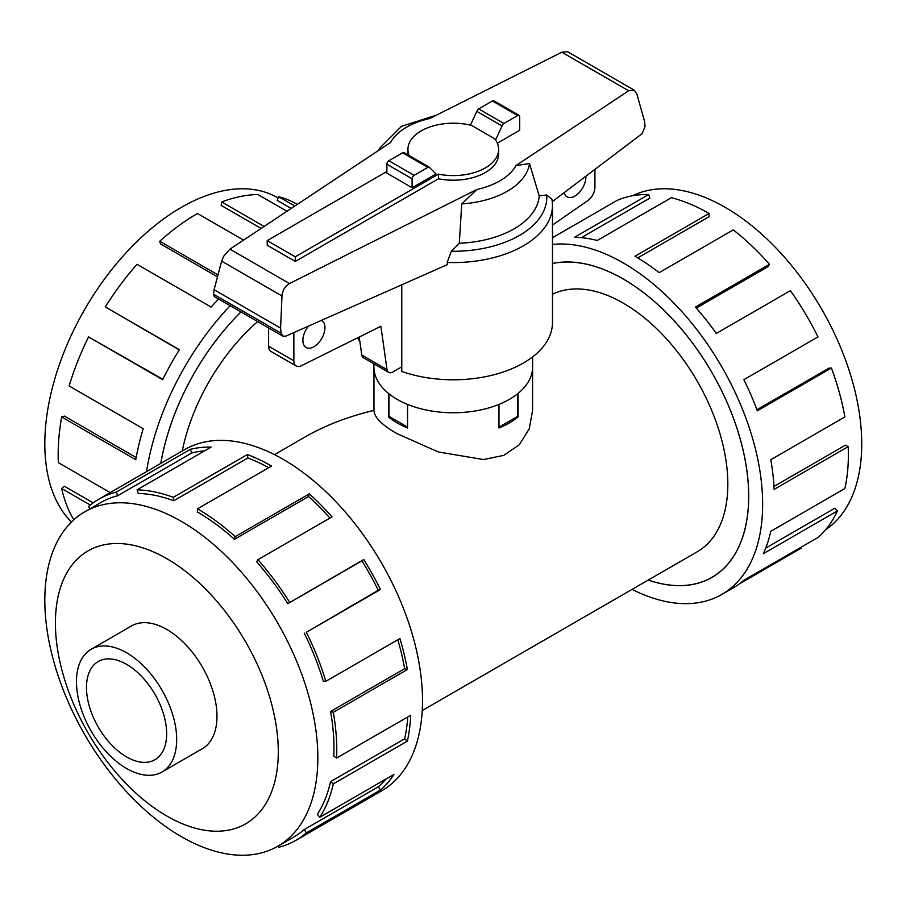 <?xml version="1.0" encoding="UTF-8"?>
<svg xmlns="http://www.w3.org/2000/svg" width="906" height="906" viewBox="0 0 906 906"><rect width="100%" height="100%" fill="white"/><g stroke="black" fill="none" stroke-linecap="round" stroke-linejoin="round"><path stroke-width="1.36" d="M532.581 368.674L532.581 410.395L529.297 428.697L519.274 444.823L503.691 455.378L483.442 459.557L438.357 451.958L397.19 433.748C381.913 425.016 374.167 417.236 373.963 410.395C348.153 416.567 325.333 425.333 305.526 436.703L274.484 454.631M257.666 321.585A147.746 85.3 120 0 0 182.253 451.007M648.266 580.033A177.248 102.333 -120 0 0 711.969 577.315A177.248 102.333 -120 0 0 739.137 435.288A177.248 102.333 -120 0 0 623.351 279.093A177.248 102.333 -120 0 0 552.479 263.544M422.23 710.542L697.224 551.777A147.746 85.3 -120 0 0 719.874 433.374A147.746 85.3 -120 0 0 623.351 303.182A147.746 85.3 -120 0 0 552.479 294.257M126.568 756.918A56.693 32.729 60 0 1 89.535 706.963A56.693 32.729 60 0 1 98.233 661.527A56.693 32.729 60 0 1 126.568 664.336A56.693 32.729 60 0 1 163.612 714.29A56.693 32.729 60 0 1 154.915 759.726A56.693 32.729 60 0 1 126.568 756.918M518.085 393.385L518.085 416.941A79.309 45.787 180 0 1 498.98 427.972L498.98 404.404M407.564 404.404L407.564 427.972A79.309 45.787 180 0 1 397.19 422.932A79.309 45.787 180 0 1 388.459 416.941L388.459 393.385M126.568 768.481A70.861 40.917 -120 0 0 162.004 771.991A70.861 40.917 -120 0 0 172.865 715.208A70.861 40.917 -120 0 0 126.568 652.762A70.861 40.917 -120 0 0 91.144 649.262A70.861 40.917 -120 0 0 80.283 706.046A70.861 40.917 -120 0 0 126.568 768.481M632.592 195.73A193.057 111.461 60 0 1 725.219 207.372A193.057 111.461 60 0 1 850.281 374.008A193.057 111.461 60 0 1 825.502 529.851M552.479 244.427A196.998 113.737 60 0 1 623.351 262.966A196.998 113.737 60 0 1 752.048 436.567A196.998 113.737 60 0 1 721.844 594.427A196.998 113.737 60 0 1 632.071 589.387M800.847 547.383L801.244 548.141L739.421 583.838M721.844 594.427L733.475 587.711A196.998 113.737 -120 0 0 743.894 580.27L817.982 537.485A196.998 113.737 -120 0 0 837.438 510.905L763.339 553.691A196.998 113.737 -120 0 0 770.791 531.301L844.879 488.527A196.998 113.737 -120 0 0 848.197 446.624L774.109 489.41A196.998 113.737 -120 0 0 770.791 459.716L844.879 416.941A196.998 113.737 -120 0 0 831.414 368.029L757.314 410.803A196.998 113.737 -120 0 0 743.894 379.693L817.982 336.907A196.998 113.737 -120 0 0 790.394 290.667L716.295 333.442A196.998 113.737 -120 0 0 695.423 307.077L769.511 264.292A196.998 113.737 -120 0 0 733.271 229.886L659.172 272.661A196.998 113.737 -120 0 0 634.981 256.251L709.081 213.476L709.081 216.693L637.745 257.87M552.479 263.487A177.304 102.367 60 0 1 623.351 279.048A177.304 102.367 60 0 1 739.171 435.288A177.304 102.367 60 0 1 711.991 577.36A177.304 102.367 60 0 1 648.22 580.067M769.511 264.292L768.311 266.5L696.295 308.074M831.414 368.029L828.967 368.153L756.918 409.739M848.197 446.624L845.423 445.186L773.962 486.443M837.438 510.905L834.868 508.175L765.717 548.096M181.336 521.38A193.057 111.461 -120 0 0 84.802 511.822A193.057 111.461 -120 0 0 55.209 666.522A193.057 111.461 -120 0 0 181.336 836.646A193.057 111.461 -120 0 0 277.859 846.204A193.057 111.461 -120 0 0 307.451 691.505A193.057 111.461 -120 0 0 181.336 521.38M166.851 558.696A157.599 90.985 -120 0 0 55.413 623.034A157.599 90.985 -120 0 0 166.851 816.046A157.599 90.985 -120 0 0 278.289 751.708A157.599 90.985 -120 0 0 166.851 558.696M304.201 633.034A193.057 111.461 60 0 1 323.261 681.086L325.832 681.323L399.931 638.549A196.998 113.737 60 0 1 407.372 669.534L333.283 712.309L330.565 711.459A193.057 111.461 60 0 1 333.816 756.272L336.602 758.039L410.69 715.253A196.998 113.737 60 0 1 407.372 741.119L333.283 783.894L330.565 781.606A193.057 111.461 60 0 1 317.36 814.301L319.807 817.246L393.906 774.471A196.998 113.737 60 0 1 380.475 790.077L306.387 832.863A196.998 113.737 60 0 1 295.968 840.304L381.698 790.802A196.998 113.737 -120 0 0 411.902 632.943A196.998 113.737 -120 0 0 283.204 459.353A196.998 113.737 -120 0 0 184.699 449.591L98.969 499.093A196.998 113.737 60 0 1 116.161 492.151L190.249 449.365A196.998 113.737 60 0 1 211.132 447.1L137.032 489.874A196.998 113.737 60 0 1 173.284 497.326L247.383 454.54A196.998 113.737 60 0 1 271.562 466.069L197.474 508.844L197.474 512.06A193.057 111.461 60 0 1 234.45 539.297L235.198 536.635L309.297 493.861A196.998 113.737 60 0 1 332.004 516.884L257.916 559.67L256.704 561.867A193.057 111.461 60 0 1 287.802 603.656L363.736 559.523A196.998 113.737 60 0 1 380.475 589.5L306.387 632.286L378.3 590.248A193.057 111.461 -120 0 0 361.902 560.871L363.736 559.523M90.068 508.776L88.562 506.533A196.998 113.737 60 0 1 98.969 499.093M268.754 467.689A193.057 111.461 -120 0 0 247.859 457.994L247.383 454.54M137.032 489.874L138.244 493.476A193.057 111.461 60 0 1 173.771 500.769L247.859 457.994M204.563 450.894A193.057 111.461 -120 0 0 191.879 452.921L190.249 449.365M84.802 511.822L100.94 502.502A193.057 111.461 60 0 1 117.78 495.695L191.879 452.921M71.483 522.003A193.057 111.461 -60 0 1 59.468 364.303A193.057 111.461 -60 0 1 181.336 207.372A193.057 111.461 -60 0 1 277.859 197.814L278.221 198.018M297.236 204.45L295.968 203.714A196.998 113.737 120 0 0 278.788 196.772L294.835 206.036M286.953 211.279L257.916 194.507A196.998 113.737 120 0 0 221.664 201.947L264.099 226.455M160.758 463.419A177.304 102.367 -60 0 1 240.939 311.924M221.664 201.947L221.177 205.402L261.098 228.448M278.788 196.772L277.157 200.328L291.222 208.437M201.279 749.319A70.895 40.929 -120 0 0 202.298 748.764A70.895 40.929 -120 0 0 213.17 691.957A70.895 40.929 -120 0 0 166.851 629.489A70.895 40.929 -120 0 0 131.415 625.978A70.895 40.929 -120 0 0 130.419 626.578M532.637 356.873L532.637 366.941A79.366 45.821 180 0 1 483.645 409.274A79.366 45.821 180 0 1 397.156 399.342A79.366 45.821 180 0 1 373.906 366.941L373.906 363.804M585.888 176.217A15.595 9.003 -60 0 1 585.91 176.976A15.595 9.003 -60 0 1 579.104 192.661A15.595 9.003 -60 0 1 567.088 196.84A15.595 9.003 -60 0 1 564.2 192.638M321.426 320.362A15.595 9.003 -60 0 1 321.709 320.509A15.595 9.003 -60 0 1 324.937 327.655A15.595 9.003 -60 0 1 318.131 343.34A15.595 9.003 -60 0 1 306.115 347.519A15.595 9.003 -60 0 1 302.887 340.384A15.595 9.003 -60 0 1 308.448 326.103M295.265 261.449L267.213 245.243L267.213 240.611L295.265 256.817L438.47 174.145L438.47 178.765L295.265 261.449L295.265 256.817M361.766 355.016A8.505 4.915 120 0 0 363.442 357.757L388.697 372.343A8.505 4.915 -60 0 1 387.021 369.603L361.766 355.016L359.218 337.021M268.606 327.904L268.606 346.239A11.336 6.546 120 0 0 270.962 351.426L296.217 366.001A11.336 6.546 -60 0 1 293.861 360.815L293.861 332.559M594.925 169.365L594.925 187.293A11.336 6.546 -60 0 1 587.892 200.543L552.479 225.084M387.021 369.603L380.882 326.273L301.188 365.809A11.336 6.546 -60 0 1 296.217 366.001M401.766 366.828L392.944 371.924A8.505 4.915 -60 0 1 388.697 372.343M438.47 174.145A45.357 26.183 0 0 0 498.628 149.388L498.628 154.02A45.357 26.183 180 0 1 438.47 178.765M498.628 149.388A45.357 26.183 0 0 0 494.733 138.765L471.675 125.458A45.357 26.183 0 0 0 407.927 149.388A45.357 26.183 0 0 0 409.229 155.639M386.862 171.528L267.213 240.611M389.002 393.827L389.002 416.398L407.564 427.111M517.541 393.827L517.541 416.398L498.98 427.111M407.949 154.892A45.357 26.183 180 0 1 407.927 154.02L407.927 149.388M412.117 187.735L435.979 173.963L429.727 167.701A2.831 1.642 -60 0 0 429.308 167.225L404.053 152.65A2.831 1.642 120 0 0 402.638 152.786L388.867 160.736A2.831 1.642 120 0 0 386.862 164.201L386.862 173.148L412.117 187.735L412.117 178.788A2.831 1.642 -60 0 1 414.121 175.311L427.892 167.372A2.831 1.642 -60 0 1 429.308 167.225M495.571 139.954L502.071 125.934A2.831 1.642 -60 0 1 503.917 123.476L517.677 115.526A2.831 1.642 -60 0 1 519.093 115.39L493.838 100.804A2.831 1.642 120 0 0 492.422 100.94L478.662 108.89A2.831 1.642 120 0 0 476.816 111.359L470.418 125.153M476.816 111.359L502.071 125.934M357.666 337.791A99.207 57.282 0 0 0 359.909 341.868M401.766 284.812L401.766 371.46A99.207 57.282 0 0 0 501.913 372.434A99.207 57.282 0 0 0 552.479 322.513L552.479 205.3A99.207 57.282 0 0 1 447.122 262.468L447.621 264.518L285.741 336.16L282.808 336.103L281.154 333.227L280.577 328.108L281.981 295.979C282.513 290.339 285.028 286.205 289.501 283.544L476.873 189.501L461.743 203.895L459.297 243.261L451.347 251.268L447.122 262.468M552.479 205.3L552.06 199.411L546.726 194.971L539.206 195.889L529.489 163.533L515.99 165.571L628.628 90.77L634.234 90.17L567.564 51.687L561.833 52.208L429.671 118.539A65.832 38.007 0 0 0 390.554 142.469L229.92 249.15L223.669 256.262L221.642 261.143L214.088 289.727L213.499 294.167L214.201 296.489L282.808 336.103M634.234 90.17L636.907 94.077L644.46 121.042L645.072 126.364L642.195 133.59L552.32 201.63M519.093 115.39A2.831 1.642 -60 0 1 519.682 116.681L519.682 130.26L497.326 143.171M280.577 328.108L214.088 289.727M461.743 203.895A76.455 44.145 0 0 0 529.489 163.533M459.297 243.261A86.013 49.66 0 0 0 539.206 195.889M436.624 115.051L401.517 126.319L379.546 148.346A76.455 44.145 0 0 0 378.685 150.351M243.567 240.09L197.474 213.476A196.998 113.737 120 0 0 159.75 241.268L218.006 274.903M217.497 276.828L160.498 243.929L159.75 241.268M218.527 298.991A196.998 113.737 120 0 0 211.132 307.077L137.032 264.292A196.998 113.737 120 0 0 105.3 306.93L179.399 349.716A196.998 113.737 120 0 0 162.661 379.693L88.562 336.907L162.854 379.297M179.263 349.92L105.3 306.93M88.562 336.907A196.998 113.737 120 0 0 69.116 385.956L143.205 428.731A196.998 113.737 120 0 0 135.764 459.716L61.665 416.941L64.383 416.08L136.16 457.519M61.665 416.941A196.998 113.737 120 0 0 58.346 462.66L110.204 492.604M90.306 505.061L61.665 488.527L64.383 486.239L93.171 502.853M61.665 488.527A196.998 113.737 120 0 0 73.828 519.795M146.534 471.63A196.998 113.737 -60 0 1 230.158 305.707M117.78 495.695L116.161 492.151M173.771 500.769L173.284 497.326M234.45 539.297L308.538 496.522L309.297 493.861M329.92 518.096A193.057 111.461 -120 0 0 308.538 496.522M197.474 508.844A196.998 113.737 60 0 1 235.198 536.635M287.802 603.656L361.902 560.871M378.3 590.248L380.475 589.5M257.916 559.67A196.998 113.737 60 0 1 289.648 602.309M330.565 711.459L404.654 668.673A193.057 111.461 -120 0 0 397.802 639.772M404.654 668.673L407.372 669.534M306.387 632.286A196.998 113.737 60 0 1 325.832 681.323M330.565 781.606L404.654 738.832A193.057 111.461 -120 0 0 407.723 716.974M404.654 738.832L407.372 741.119M333.283 712.309A196.998 113.737 60 0 1 336.602 758.039M306.387 832.863L304.201 829.59L378.3 786.816A193.057 111.461 -120 0 0 385.843 779.126M378.3 786.816L380.475 790.077M333.283 783.894A196.998 113.737 60 0 1 319.807 817.246M278.221 846L278.788 847.235A196.998 113.737 60 0 0 295.968 840.304M304.201 829.59A193.057 111.461 60 0 1 293.997 836.884L277.859 846.204M709.081 213.476A196.998 113.737 -120 0 0 671.346 197.701L597.258 240.475A196.998 113.737 -120 0 0 574.54 237.281L648.639 194.507L649.851 198.108L581.29 237.678M648.639 194.507A196.998 113.737 -120 0 0 616.907 200.509L552.479 237.7M388.459 416.941L389.206 416.511M517.349 416.511L518.085 416.941M240.973 311.947A177.248 102.333 120 0 0 160.804 463.396M293.861 360.815L268.606 346.239M412.117 178.788L386.862 164.201M492.422 100.94L517.677 115.526M478.662 108.89L503.917 123.476M414.121 175.311L388.867 160.736M427.892 167.372L402.638 152.786M281.981 295.979L221.642 261.143M281.154 333.227L213.499 294.167M628.628 90.77L561.833 52.208M289.501 283.544L229.92 249.15M476.873 189.501A65.832 38.007 0 0 0 515.99 165.571M451.347 251.268A93.544 54.009 0 0 0 546.726 194.971M203.284 748.163L162.004 771.991M132.423 625.423L91.144 649.262M373.963 410.395L373.963 368.674M714.211 576.023L711.969 577.315"/></g></svg>
